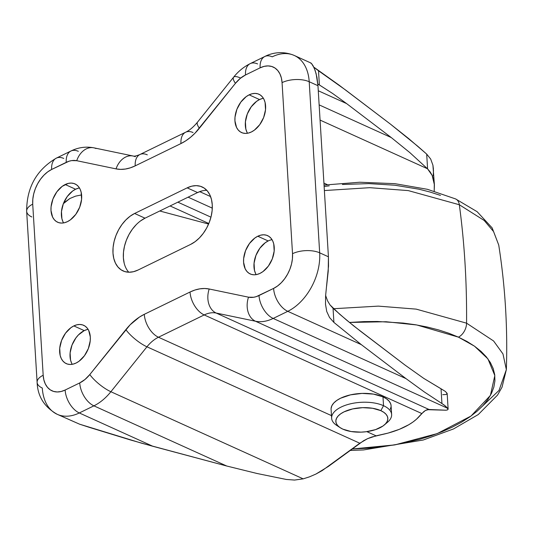 <?xml version="1.0" encoding="UTF-8"?>
<svg xmlns="http://www.w3.org/2000/svg" width="533" height="533" viewBox="0 0 533 533"><rect width="100%" height="100%" fill="white"/><g stroke="black" fill="none" stroke-linecap="round" stroke-linejoin="round"><path stroke-width="0.8" d="M331.093 408.505L331.859 405.733L333.751 403.028L336.689 400.496L340.567 398.231L350.507 394.853L362.06 393.407L373.466 394.107L382.987 396.852L383.527 405.693A30.055 14.065 176.5 0 0 342.999 406.213A30.055 14.065 176.5 0 0 336.636 425.354L340.181 427.693A26.044 12.186 -3.5 0 1 345.697 411.103A26.044 12.186 -3.5 0 1 380.822 410.65L383.527 405.693L382.987 396.852A30.055 14.065 176.5 0 0 349.655 395.053A30.055 14.065 176.5 0 0 331.093 409.364L331.633 418.198A30.055 14.065 -3.5 0 1 350.194 403.887A30.055 14.065 -3.5 0 1 383.527 405.693A30.055 14.065 -3.5 0 1 391.628 414.534A30.055 14.065 -3.5 0 1 385.692 423.628M384.293 424.994L387.531 422.243A30.055 14.065 176.5 0 0 383.527 405.693L380.822 410.65A26.044 12.186 -3.5 0 1 384.293 424.994A26.044 12.186 -3.5 0 1 342.866 429.152L339.761 427.406L337.502 425.367L336.183 423.115L335.85 420.744L336.516 418.338L338.149 416L340.7 413.801L344.058 411.842L352.679 408.918L362.687 407.658L372.574 408.271L380.822 410.65L383.927 412.402L386.185 414.434L387.504 416.686L387.837 419.058L387.178 421.463L385.539 423.802L382.987 426L375.585 429.611L366.084 431.743L361.001 432.143L351.114 431.53L342.866 429.152A26.044 12.186 -3.5 0 1 340.181 427.693M338.628 426.507A30.055 14.065 -3.5 0 1 331.633 418.198M466.568 323.171L416.2 309.127L378.337 306.122L333.531 308.72L378.337 306.122L416.2 309.127L466.568 323.171A801.432 530.468 -65.6 0 0 459.326 204.745L408.271 190.601L369.809 187.683L324.377 190.554L369.809 187.683L408.271 190.601L459.326 204.745A12.019 7.955 -65.6 0 0 455.635 198.949A12.019 7.955 114.4 0 1 459.326 204.745L484.171 220.462L493.598 231.602L498.735 245.06L493.598 231.602L484.171 220.462L459.326 204.745A801.432 530.468 114.4 0 1 466.568 323.171L493.598 340.98L502.972 353.925L506.35 369.616L502.972 353.925L493.598 340.98L466.568 323.171A12.019 7.955 114.4 0 1 458.433 337.142A12.019 7.955 -65.6 0 0 466.568 323.171M349.415 322.452L386.132 321.739L416.839 324.983L458.433 337.142L474.523 346.197L487.935 358.889L494.824 375.558L490.4 395.439L471.005 416.046L437.2 433.602L394.82 444.895L351.967 449.013L368.609 448.186L394.773 444.902L419.584 439.332L431.19 435.754L442.104 431.683L452.224 427.166L461.451 422.249L469.706 416.979L476.895 411.396L482.958 405.566L487.835 399.537L491.473 393.374L493.851 387.131L494.93 380.868L494.711 374.652L493.192 368.536L490.38 362.58L486.316 356.844L481.033 351.38L474.583 346.243L467.028 341.48L458.433 337.142L448.893 333.265L438.492 329.887L427.333 327.049L415.527 324.764L403.175 323.065L377.351 321.479L364.119 321.599L349.415 322.452M71.642 363.186L70.556 360.128L70.116 352.886L71.995 345.084L75.913 337.902L78.458 334.897L84.234 330.62L73.84 325.91A21.04 13.925 114.4 0 1 83.654 325.31A21.04 13.925 114.4 0 1 89.817 343.558A21.04 13.925 114.4 0 1 76.112 363.026L73.094 364.126L70.156 364.472L67.405 364.052L64.939 362.873L62.861 360.994L61.248 358.476L60.162 355.418L59.716 348.176L61.601 340.374L65.512 333.192L70.869 327.728L73.84 325.91L76.852 324.81L79.79 324.464L82.548 324.89L85.013 326.063L87.086 327.948L88.705 330.467L90.304 336.996L90.23 340.76L88.351 348.569L84.434 355.751L79.077 361.214L76.112 363.026A21.04 13.925 114.4 0 1 66.292 363.633A21.04 13.925 114.4 0 1 60.136 345.384A21.04 13.925 114.4 0 1 73.84 325.91L84.234 330.62A21.04 13.925 -65.6 0 0 72.255 364.305M255.587 273.516L254.501 270.458L254.061 263.215L255.94 255.414L259.851 248.231L265.207 242.768L268.179 240.949L257.785 236.239A21.04 13.925 114.4 0 1 267.599 235.639A21.04 13.925 114.4 0 1 273.755 253.881A21.04 13.925 114.4 0 1 260.051 273.356L257.039 274.455L254.101 274.801L251.343 274.382L248.878 273.202L246.806 271.324L245.187 268.805L243.588 262.269L243.661 258.505L245.54 250.703L249.457 243.521L254.814 238.058L257.785 236.239L260.797 235.14L263.735 234.793L266.487 235.22L268.952 236.392L271.031 238.278L272.643 240.796L273.729 243.847L274.175 251.09L272.29 258.898L268.379 266.08L263.022 271.544L260.051 273.356A21.04 13.925 114.4 0 1 250.237 273.962A21.04 13.925 114.4 0 1 244.074 255.713A21.04 13.925 114.4 0 1 257.785 236.239L268.179 240.949A21.04 13.925 -65.6 0 0 256.193 274.635M246.939 132.124L245.853 129.066L245.413 121.824L247.292 114.022L251.21 106.84L256.56 101.377L259.531 99.558L249.138 94.847A21.04 13.925 114.4 0 1 258.951 94.248A21.04 13.925 114.4 0 1 265.108 112.496A21.04 13.925 114.4 0 1 251.403 131.964L248.391 133.063L245.453 133.41L242.695 132.99L240.23 131.811L238.158 129.932L236.539 127.414L234.94 120.878L235.013 117.113L236.892 109.312L240.809 102.129L246.166 96.666L249.138 94.847L252.149 93.748L255.087 93.402L257.839 93.828L260.304 95.001L262.383 96.886L263.995 99.404L265.081 102.456L265.527 109.698L263.648 117.507L259.731 124.689L254.374 130.152L251.403 131.964A21.04 13.925 114.4 0 1 241.589 132.57A21.04 13.925 114.4 0 1 235.426 114.322A21.04 13.925 114.4 0 1 249.138 94.847L259.531 99.558A21.04 13.925 -65.6 0 0 247.545 133.243M62.994 221.795L61.908 218.737L61.468 211.501L63.347 203.693L67.265 196.51L72.621 191.047L75.586 189.235L65.193 184.525A21.04 13.925 114.4 0 1 75.006 183.918A21.04 13.925 114.4 0 1 81.169 202.167A21.04 13.925 114.4 0 1 67.464 221.635L64.446 222.741L61.508 223.08L58.757 222.661L56.291 221.488L54.213 219.603L52.6 217.084L50.995 210.548L51.068 206.791L52.954 198.982L56.864 191.8L62.221 186.337L68.204 183.419L71.142 183.072L73.9 183.499L76.366 184.671L78.444 186.557L80.057 189.075L81.136 192.127L81.582 199.369L79.703 207.177L75.786 214.359L70.429 219.823L67.464 221.635A21.04 13.925 114.4 0 1 57.644 222.241A21.04 13.925 114.4 0 1 51.488 203.992A21.04 13.925 114.4 0 1 65.193 184.525L75.586 189.235A21.04 13.925 -65.6 0 0 63.607 222.914M264.728 56.545A19.235 11.266 64 0 0 260.111 67.838A19.235 11.266 -116 0 1 264.814 56.498A19.235 11.266 -116 0 1 272.203 56.824A47.284 31.3 114.4 0 1 294.269 55.465A47.284 31.3 114.4 0 1 309.207 81.736L319.673 252.822A19.235 9.001 176.5 0 0 292.524 253.701A28.049 18.568 114.4 0 1 273.602 288.413L259.005 295.529A28.049 18.568 114.4 0 1 248.518 297.181L209.203 288.999A51.295 33.952 -65.6 0 0 190.028 292.024L144.296 314.317A51.295 33.952 -65.6 0 0 125.868 329.621L89.804 374.552A28.049 18.568 114.4 0 1 79.73 382.921L65.133 390.036A28.049 18.568 114.4 0 1 43.18 375.259L32.72 204.172A19.235 9.001 176.5 0 0 26.65 211.301L37.117 382.381C37.663 396.452 44.372 407.092 57.238 414.314L79.617 424.195L141.445 443.15L226.738 466.022L257.006 473.484L286.268 479.447L294.529 480.066L303.177 478.854L309.526 476.828L315.916 474.057L328.335 466.462L363.566 440.744L367.583 438.652L376.091 435.834L366.837 431.643L376.091 435.834L388.117 433.082L399.304 429.345L408.871 424.681L412.915 422.063L416.406 419.291L421.823 413.541L204.199 314.936L158.468 337.236L331.473 415.62L158.468 337.236L204.199 314.936A32.06 21.22 114.4 0 1 216.185 313.051L429.025 409.484L446.034 410.217L427.286 409.677L425.494 410.423L421.823 413.541L204.199 314.936A32.06 21.22 114.4 0 1 216.185 313.051L429.025 409.484L425.494 410.423L423.662 411.723L419.311 416.386A64.113 30.001 -3.5 0 1 382.054 434.548L371.787 437.013L367.583 438.652L359.788 443.229L146.948 346.803A32.06 21.22 114.4 0 1 158.468 337.236A19.235 11.266 -116 0 1 144.296 314.317L190.028 292.024L194.965 290.019L199.862 288.839L204.639 288.493L209.203 288.999L248.518 297.181L253.628 297.267L256.306 296.621L273.602 288.413L277.56 285.988L281.311 282.717L284.702 278.706L287.607 274.115L289.925 269.132L291.551 263.928L292.43 258.725L292.524 253.701L282.064 82.622L281.377 77.985L279.925 73.907L277.78 70.549L275.008 68.044L271.723 66.472L268.046 65.912L264.128 66.372L260.111 67.838L245.513 74.96L240.243 78.404L235.439 83.328L195.131 133.057L190.587 137.254L185.837 140.772L180.947 143.564L135.215 165.856L130.279 167.855L125.382 169.041L120.611 169.381L116.041 168.881L76.725 160.7L71.615 160.606L68.937 161.259L51.641 169.467L47.684 171.886L43.939 175.164L40.541 179.175L37.636 183.758L35.318 188.749L33.692 193.945L32.813 199.155L32.72 204.172L43.18 375.259L43.866 379.896L45.318 383.967L47.464 387.324L50.235 389.836L53.52 391.402L57.198 391.968L61.115 391.508L65.133 390.036L79.73 382.921L85 379.469L89.804 374.552L130.112 324.824L139.406 317.102L144.296 314.317A19.235 11.266 64 0 0 158.468 337.236A32.06 21.22 114.4 0 0 146.948 346.803L110.884 391.728L303.177 478.854L309.526 476.828L315.916 474.057L322.225 470.572L359.788 443.229L146.948 346.803A19.235 5.21 -141.2 0 1 125.868 329.621A19.235 5.21 38.8 0 0 146.948 346.803L110.884 391.728A47.284 31.3 114.4 0 1 93.901 405.84L226.738 466.022L257.006 473.484L286.268 479.447L294.529 480.066L303.177 478.854L110.884 391.728A19.235 5.21 -141.2 0 1 89.804 374.552A19.235 5.21 38.8 0 0 110.884 391.728A47.284 31.3 -65.6 0 1 93.901 405.84L79.304 412.955L152.884 446.294L226.738 466.022L93.901 405.84A19.235 11.266 -116 0 1 79.73 382.921A19.235 11.266 64 0 0 93.901 405.84L79.304 412.955A47.284 31.3 114.4 0 1 57.238 414.314A47.284 31.3 114.4 0 1 42.3 388.037A19.235 9.001 -3.5 0 1 37.117 382.381A19.235 9.001 -3.5 0 1 43.18 375.259A19.235 9.001 176.5 0 0 37.117 382.354M391.628 414.534L391.082 405.693A30.055 14.065 176.5 0 0 382.987 396.852L386.565 398.871L389.17 401.222L390.696 403.821L391.089 405.753M391.082 406.552L390.316 409.331M210.582 196.57L199.708 191.64L210.582 196.57M313.797 67.125L338.881 84.994L390.442 124.122L417.839 146.322L426.686 154.097L430.671 159.021L432.916 165.177L433.456 169.314M433.502 170.333L433.209 175.877M442.723 394.686L446.241 394.48L447.134 393.374L445.375 391.435L441.038 388.77L441.944 403.554L445.775 406.313L448.113 409.271L447.793 408.358L255.494 321.232A47.284 31.3 -65.6 0 0 273.176 318.441A19.235 11.266 -116 0 1 259.005 295.529A19.235 11.266 64 0 0 273.176 318.441A47.284 31.3 114.4 0 1 255.494 321.232L447.793 408.358L444.089 404.987L424.295 391.928L406.013 378.63L273.176 318.441L287.773 311.325A19.235 11.266 -116 0 1 273.602 288.413A19.235 11.266 64 0 0 287.773 311.325L273.176 318.441L406.013 378.63L361.354 344.664L287.773 311.325A47.284 31.3 -65.6 0 0 319.673 252.822A47.284 31.3 114.4 0 1 287.773 311.325L361.354 344.664L333.911 322.425L329.527 317.501L326.736 311.485L325.496 304.223L325.616 295.702L328.508 266.187L328.428 256.786L319.673 252.822L328.428 256.786L317.968 85.706L309.207 81.736L317.968 85.706L316.948 77.318L315.17 70.509L313.091 65.759L311.392 63.347L310.752 63.194M255.494 321.232L216.185 313.051L255.494 321.232A19.235 14.264 -78.2 0 1 248.518 297.181A19.235 14.264 101.8 0 0 255.494 321.232M70.476 420.184L79.617 424.195L89.191 427.319L130.045 439.838L152.884 446.294L79.304 412.955A19.235 11.266 -116 0 1 65.133 390.036A19.235 11.266 64 0 0 79.304 412.955A47.284 31.3 -65.6 0 1 57.078 414.241M140.485 220.948L145.009 218.184L134.616 213.473L187.17 187.849A32.06 21.22 114.4 0 1 202.127 186.93A32.06 21.22 114.4 0 1 211.514 214.732A32.06 21.22 114.4 0 1 190.627 244.407L138.074 270.024L133.483 271.703L129.006 272.23L124.809 271.59L121.051 269.798L117.886 266.926L115.428 263.089L113.776 258.432L112.989 253.135L113.096 247.399L114.102 241.449L115.961 235.506L118.606 229.803L121.93 224.56L125.808 219.982L130.092 216.238L134.616 213.473L187.17 187.849L191.76 186.17L196.237 185.644L200.441 186.29L204.192 188.082L207.357 190.947L209.815 194.785L211.468 199.442L212.254 204.739L212.147 210.475L211.141 216.431L209.282 222.374L206.637 228.071L203.313 233.314L199.435 237.898L195.151 241.642L190.627 244.407L138.074 270.024A32.06 21.22 114.4 0 1 123.116 270.951A32.06 21.22 114.4 0 1 113.729 243.141A32.06 21.22 114.4 0 1 134.616 213.473L145.009 218.184L197.57 192.56L202.154 190.881M188.096 197.177L212.301 208.143L188.096 197.177M327.315 184.638L323.924 183.099L327.315 184.638M314.257 67.551L318.514 70.782L319.38 84.94L317.841 83.981L332.692 93.528L346.61 103.595L318.274 90.757L346.61 103.595L391.269 137.561L319.14 104.881L391.269 137.561L409.937 152.691L427.439 168.728L320.066 120.085L427.439 168.728L430.164 171.912L432.156 175.417L433.549 179.341L434.308 183.625L434.195 191.134L434.402 184.804L432.916 165.177L430.671 159.021L426.686 154.097L427.593 168.874L432.156 175.417L434.402 184.804M327.595 300.912L325.89 296.235L327.595 300.912L329.974 304.876L327.595 300.912M446.034 410.217L447.527 409.897L448.12 409.111L447.174 393.567L445.375 391.435L423.742 378.377L405.187 365.198L353.519 325.77L339.708 314.23L329.974 304.876L333.045 308.274L333.911 322.425L329.527 317.501L326.736 311.485L325.49 304.136M64.846 202.147L63.347 203.686L69.856 198.523L64.846 202.147M75.526 196.151L69.856 198.523L75.526 196.151L81.462 194.938L75.526 196.151M170.08 205.958L208.823 223.514L170.08 205.958M208.596 224.047L159.753 210.995L208.596 224.047M177.862 202.167L210.961 217.164L177.862 202.167M124.169 263.142L123.383 257.845L123.496 252.109L124.502 246.159L126.361 240.216L128.999 234.513L132.324 229.27L136.201 224.693M88.092 329.347A21.04 13.925 -65.6 0 0 84.234 330.62L87.245 329.521M263.389 98.285A21.04 13.925 -65.6 0 0 259.531 99.558L262.542 98.458M79.444 187.956A21.04 13.925 -65.6 0 0 75.586 189.235L78.598 188.129M310.979 63.034L294.269 55.465C281.777 50.249 270.871 53.347 264.814 56.498L250.217 63.62A19.235 11.266 64 0 0 245.513 74.96L260.111 67.838A28.049 18.568 114.4 0 1 282.064 82.622L292.524 253.701A19.235 9.001 -3.5 0 1 319.673 252.822L309.207 81.736A19.235 9.001 176.5 0 0 282.064 82.622A19.235 9.001 -3.5 0 1 309.207 81.736A47.284 31.3 -65.6 0 0 294.429 55.539M209.203 288.999A19.235 14.264 101.8 0 0 216.185 313.051A19.235 14.264 -78.2 0 1 209.203 288.999M233.574 77.232A19.235 5.21 38.8 0 0 235.439 83.328A28.049 18.568 114.4 0 1 245.513 74.96A19.235 11.266 -116 0 1 250.13 63.66A19.235 11.266 -116 0 1 257.606 63.94M190.028 292.024A19.235 11.266 64 0 0 204.199 314.936A19.235 11.266 -116 0 1 190.028 292.024M185.571 132.264A19.235 11.266 64 0 0 180.947 143.564A51.295 33.952 -65.6 0 0 199.375 128.253A19.235 5.21 -141.2 0 1 197.51 122.157A19.235 5.21 38.8 0 0 199.375 128.253L235.439 83.328A19.235 5.21 -141.2 0 1 233.567 77.238A19.235 5.21 -141.2 0 1 240.623 78.051M250.217 63.62C243.821 66.812 238.271 71.349 233.567 77.238L197.503 122.164C193.406 127.087 189.455 130.445 185.651 132.224L139.919 154.517A19.235 11.266 64 0 0 135.215 165.856L180.947 143.564A19.235 11.266 -116 0 1 185.651 132.224A19.235 11.266 -116 0 1 193.046 132.544M132.917 155.962A19.235 14.264 101.8 0 0 116.041 168.881A51.295 33.952 -65.6 0 0 135.215 165.856A19.235 11.266 -116 0 1 139.833 154.557A19.235 11.266 -116 0 1 147.308 154.837M139.919 154.517C136.368 155.982 134.096 156.475 133.09 156.002L93.781 147.814A19.235 14.264 101.8 0 0 76.725 160.7L116.041 168.881A19.235 14.264 -78.2 0 1 133.09 156.002A19.235 14.264 -78.2 0 1 135.322 156.729M70.862 151.052A19.235 11.266 64 0 0 66.239 162.352A28.049 18.568 114.4 0 1 76.725 160.7A19.235 14.264 -78.2 0 1 93.601 147.781A19.235 14.264 -78.2 0 1 96.013 148.547M93.781 147.814C85.88 146.335 78.271 147.401 70.942 151.012L56.345 158.128A19.235 11.266 64 0 0 51.641 169.467L66.239 162.352A19.235 11.266 -116 0 1 70.942 151.012A19.235 11.266 -116 0 1 78.338 151.332M31.833 216.958A19.235 9.001 -3.5 0 1 26.65 211.268A19.235 9.001 -3.5 0 1 32.72 204.172A28.049 18.568 114.4 0 1 51.641 169.467A19.235 11.266 -116 0 1 56.258 158.168A19.235 11.266 -116 0 1 63.74 158.448M272.037 239.677A21.04 13.925 -65.6 0 0 268.179 240.949M206.837 190.361A32.06 21.22 -65.6 0 0 197.57 192.56L187.17 187.849L197.57 192.56L145.009 218.184A32.06 21.22 -65.6 0 0 125.162 243.708A32.06 21.22 -65.6 0 0 128.799 272.23M326.596 286.208L328.221 271.157L328.428 256.786L317.968 85.706L316.136 73.694L314.13 67.858L311.392 63.347M325.496 304.223L325.616 295.702M325.65 295.295L325.89 296.235M426.686 154.097L427.593 168.874L409.937 152.691L391.269 137.561L346.61 103.595L332.692 93.528L319.38 84.94L318.514 70.782L345.79 90.164L390.442 124.122L408.804 138.693L426.686 154.097M333.911 322.425L333.045 308.274L346.55 320.08L360.535 331.233L405.187 365.198L423.742 378.377L441.038 388.77L441.944 403.554L424.295 391.928L406.013 378.63L361.354 344.664L333.911 322.425M440.465 195.404L430.064 192.033L418.905 189.188L394.746 185.211L368.916 183.619L342.413 184.478M329.227 185.824L324.131 186.51M476.882 411.409L499.015 390.436L506.35 369.616C507.749 327.855 505.211 286.341 498.735 245.06L492.166 227.917L477.142 211.701L455.615 198.936L427.433 189.308L394.84 183.665L359.682 182.233L324.044 185.078M56.345 158.128C36.537 169.827 26.643 187.549 26.65 211.301M350.008 450.452L363.593 449.932L423.249 440.005L453.55 428.932L478.274 414.541L497.529 395.1L502.033 387.198L506.35 369.616"/></g></svg>
